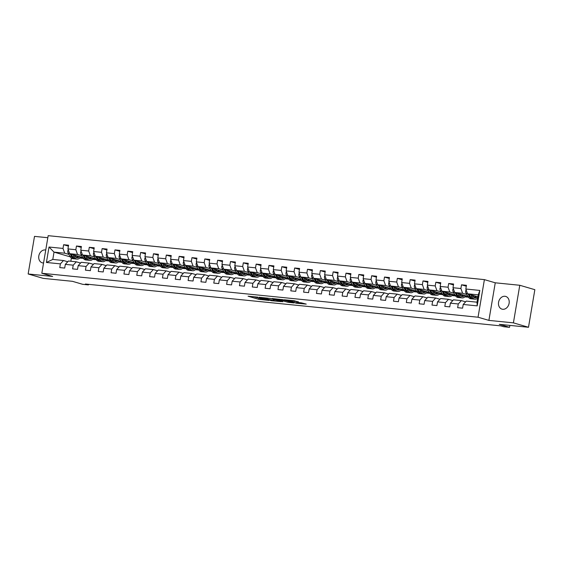 <?xml version="1.0" encoding="UTF-8"?>
<svg xmlns="http://www.w3.org/2000/svg" width="563" height="563" viewBox="0 0 563 563"><rect width="100%" height="100%" fill="white"/><g stroke="black" fill="none" stroke-linecap="round" stroke-linejoin="round"><path stroke-width="0.84" d="M257.84 297.151L248.065 296.201L258.72 299.319L268.987 300.438L262.288 299.27L260.775 298.728L263.35 298.763L255.891 297.398L255.271 297.116L257.84 297.151M504.941 296.279A6.622 5.257 -73.7 0 0 498.67 301.775A6.622 5.257 -73.7 0 0 501.985 309.136A6.622 5.257 -73.7 0 0 502.745 309.284A6.622 5.257 -73.7 0 0 509.015 303.788A6.622 5.257 -73.7 0 0 505.701 296.427A6.622 5.257 -73.7 0 0 504.941 296.279M45.737 250.049A6.622 5.257 -73.7 0 0 45.181 249.958A6.622 5.257 -73.7 0 0 38.91 255.447A6.622 5.257 -73.7 0 0 42.225 262.808A6.622 5.257 -73.7 0 0 42.985 262.956A6.622 5.257 -73.7 0 0 43.555 262.977M298.369 301.958L294.196 300.741L284.259 299.783L296.504 303.239L306.251 304.104L301.24 302.795L296.75 302.387L299.256 303.239L294.414 302.563L286.884 300.276L298.39 301.81M47.827 237.72L34.505 236.376L28.15 273.97L43.224 278.375L72.437 281.317L82.684 284.315L88.447 284.899L85.428 284.012L500.76 325.864L503.779 326.744L509.536 327.328L509.86 325.393M513.414 322.859L519.776 285.272L495.257 282.802L488.895 320.389L513.414 322.859L528.495 327.272L499.282 324.33L509.536 327.328M488.895 320.389L478.043 317.215L41.817 273.259L48.172 235.672L484.398 279.628L478.043 317.215M28.15 273.97L52.669 276.44L41.817 273.259M270.479 298.46L259.142 297.25L271.387 300.705L281.324 301.662L270.479 298.46M272.105 298.51L283.034 299.727L293.886 302.929L287.996 302.268L282.274 300.748L279.164 300.48L282.725 301.768L272.105 298.51M519.776 285.272L534.85 289.685L528.495 327.272M466.298 286.215L461.519 284.815L460.893 288.523L452.99 287.728L453.616 284.019L448.683 283.52L448.057 287.229L440.153 286.433L440.787 282.725L435.846 282.225L435.22 285.934L427.324 285.138L427.95 281.43L423.01 280.93L422.384 284.639L414.488 283.843L415.114 280.135L410.174 279.642L409.547 283.351L401.651 282.549L402.278 278.847L397.344 278.347L396.711 282.056L388.815 281.261L389.441 277.552L384.508 277.052L383.882 280.761L375.978 279.966L376.605 276.257L371.671 275.757L371.045 279.466L363.142 278.671L363.775 274.962L358.835 274.47L358.209 278.171L350.313 277.376L350.939 273.667L345.999 273.175L345.372 276.883L337.476 276.088L338.103 272.379L333.162 271.88L332.536 275.589L324.64 274.793L325.266 271.084L320.333 270.585L319.707 274.294L311.803 273.498L312.43 269.79L307.497 269.29L306.87 272.999L298.967 272.203L299.6 268.495L294.66 268.002L294.034 271.711L286.138 270.916L286.764 267.207L281.824 266.707L281.197 270.416L273.301 269.621L273.928 265.912L268.987 265.412L268.361 269.121L260.465 268.326L261.091 264.617L256.158 264.117L255.525 267.826L247.629 267.031L248.255 263.322L243.322 262.83L242.695 266.538L234.792 265.736L235.418 262.034L230.485 261.535L229.859 265.243L221.956 264.448L222.589 260.739L217.649 260.24L217.022 263.948L209.126 263.153L209.753 259.444L204.812 258.945L204.186 262.654L196.29 261.858L196.916 258.15L191.976 257.657L191.35 261.359L183.454 260.563L184.08 256.855L179.147 256.362L178.52 260.071L170.617 259.276L171.243 255.567L166.31 255.067L165.684 258.776L157.781 257.981L158.407 254.272L153.474 253.772L152.847 257.481L144.951 256.686L145.578 252.977L140.637 252.477L140.011 256.186L132.115 255.391L132.741 251.682L127.801 251.189L127.175 254.898L119.279 254.103L119.905 250.394L114.972 249.895L114.338 253.603L106.442 252.808L107.069 249.099L102.135 248.6L101.509 252.308L93.606 251.513L94.232 247.804L89.299 247.305L88.672 251.014L80.769 250.218L81.403 246.51L76.462 246.017L75.836 249.726L67.94 248.923L68.566 245.222L63.626 244.722L63 248.431L49.016 247.023L46.405 262.464L52.795 259.437L63.485 260.514L67.736 261.753M461.519 284.815L466.453 285.307L465.826 289.016L479.817 290.431L477.199 305.871L463.215 304.463L462.589 308.172L457.649 307.672L458.275 303.964L450.379 303.168L449.753 306.877L444.812 306.378L445.446 302.669L437.542 301.874L436.916 305.582L431.983 305.083L432.609 301.374L424.706 300.579L424.08 304.287L419.146 303.795L419.773 300.086L411.877 299.291L411.25 302.993L406.31 302.5L406.936 298.791L399.04 297.996L398.414 301.705L393.474 301.205L394.1 297.496L386.204 296.701L385.578 300.41L380.637 299.91L381.271 296.201L373.368 295.406L372.741 299.115L367.808 298.615L368.434 294.913L360.531 294.111L359.905 297.82L354.971 297.327L355.598 293.619L347.702 292.823L347.068 296.532L342.135 296.032L342.761 292.324L334.865 291.528L334.239 295.237L329.299 294.738L329.925 291.029L322.029 290.234L321.403 293.942L316.462 293.443L317.089 289.734L309.193 288.939L308.566 292.647L303.626 292.155L304.259 288.446L296.356 287.651L295.73 291.36L290.797 290.86L291.423 287.151L283.52 286.356L282.893 290.065L277.96 289.565L278.586 285.856L270.69 285.061L270.057 288.77L265.124 288.27L265.75 284.561L257.854 283.766L257.228 287.475L252.287 286.982L252.914 283.273L245.018 282.478L244.391 286.18L239.451 285.687L240.084 281.979L232.181 281.183L231.555 284.892L226.622 284.392L227.248 280.684L219.345 279.888L218.718 283.597L213.785 283.098L214.412 279.389L206.515 278.594L205.882 282.302L200.949 281.803L201.575 278.101L193.679 277.299L193.053 281.007L188.112 280.515L188.739 276.806L180.843 276.011L180.216 279.72L175.276 279.22L175.902 275.511L168.006 274.716L167.38 278.425L162.44 277.925L163.073 274.216L155.17 273.421L154.543 277.13L149.61 276.63L150.237 272.921L142.333 272.126L141.707 275.835L136.774 275.342L137.4 271.633L129.504 270.838L128.871 274.54L123.937 274.047L124.564 270.339L116.668 269.543L116.041 273.252L111.101 272.752L111.727 269.044L103.831 268.248L103.205 271.957L98.265 271.457L98.891 267.749L90.995 266.953L90.369 270.662L85.435 270.163L86.062 266.461L78.158 265.659L77.532 269.367L72.599 268.875L73.225 265.166L65.329 264.371L64.696 268.079L59.762 267.58L60.389 263.871L46.405 262.464M467.846 296.335L454.714 292.493L462.617 293.288L466.783 294.512M472.885 296.293L473.413 296.448M465.629 301.845L461.379 300.607L453.482 299.812L450.379 303.168M462.617 293.288L460.893 288.523M454.714 292.493L452.99 287.728M458.275 303.964L461.379 300.607M455.01 295.04L441.878 291.198L449.781 292L453.947 293.217M460.055 295.005L460.576 295.153M465.235 296.518L467.269 297.109L464.869 296.87M452.793 300.558L448.542 299.312L440.646 298.517L437.542 301.874M449.781 292L448.057 287.229M441.878 291.198L440.153 286.433M445.446 302.669L448.542 299.312M442.173 293.745L429.048 289.91L436.944 290.705L441.11 291.923M447.219 293.71L447.74 293.865M452.399 295.223L454.432 295.821L452.033 295.575M439.956 299.263L435.706 298.017L427.81 297.222L424.706 300.579M436.944 290.705L435.22 285.934M429.048 289.91L427.324 285.138M432.609 301.374L435.706 298.017M429.337 292.457L416.212 288.615L424.108 289.41L428.281 290.628M434.383 292.415L434.903 292.57M439.562 293.928L441.596 294.526L439.196 294.287M427.12 297.968L422.869 296.722L414.973 295.927L411.877 299.291M424.108 289.41L422.384 284.639M416.212 288.615L414.488 283.843M419.773 300.086L422.869 296.722M416.507 291.162L403.375 287.32L411.272 288.115L415.445 289.34M421.546 291.12L422.067 291.275M426.726 292.64L428.76 293.232L426.367 292.992M414.284 296.673L410.04 295.434L402.137 294.639L399.04 297.996M411.272 288.115L409.547 283.351M403.375 287.32L401.651 282.549M406.936 298.791L410.04 295.434M403.671 289.868L390.539 286.025L398.442 286.82L402.608 288.045M408.71 289.825L409.238 289.98M413.889 291.345L415.923 291.937L413.531 291.697M401.447 295.378L397.204 294.139L389.3 293.344L386.204 296.701M398.442 286.82L396.711 282.056M390.539 286.025L388.815 281.261M394.1 297.496L397.204 294.139M390.835 288.573L377.703 284.737L385.606 285.532L389.772 286.75M395.873 288.538L396.401 288.685M401.06 290.051L403.094 290.649L400.694 290.402M388.618 294.09L384.367 292.844L376.471 292.049L373.368 295.406M385.606 285.532L383.882 280.761M377.703 284.737L375.978 279.966M381.271 296.201L384.367 292.844M377.998 287.285L364.873 283.442L372.769 284.238L376.936 285.455M383.044 287.243L383.565 287.397M388.224 288.756L390.258 289.354L387.858 289.108M375.781 292.795L371.531 291.55L363.635 290.754L360.531 294.111M372.769 284.238L371.045 279.466M364.873 283.442L363.142 278.671M368.434 294.913L371.531 291.55M365.162 285.99L352.037 282.147L359.933 282.943L364.106 284.16M370.208 285.948L370.728 286.103M375.387 287.461L377.421 288.059L375.021 287.82M362.945 291.5L358.694 290.262L350.798 289.459L347.702 292.823M359.933 282.943L358.209 278.171M352.037 282.147L350.313 277.376M355.598 293.619L358.694 290.262M352.332 284.695L339.2 280.853L347.097 281.648L351.27 282.872M357.371 284.653L357.892 284.808M362.551 286.173L364.585 286.764L362.185 286.525M350.109 290.205L345.858 288.967L337.962 288.172L334.865 291.528M347.097 281.648L345.372 276.883M339.2 280.853L337.476 276.088M342.761 292.324L345.858 288.967M339.496 283.4L326.364 279.565L334.26 280.36L338.433 281.577M344.535 283.365L345.063 283.513M349.714 284.878L351.748 285.469L349.356 285.23M337.272 288.918L333.029 287.672L325.125 286.877L322.029 290.234M334.26 280.36L332.536 275.589M326.364 279.565L324.64 274.793M329.925 291.029L333.029 287.672M326.66 282.105L313.528 278.27L321.431 279.065L325.597 280.283M331.698 282.07L332.226 282.225M336.878 283.583L338.919 284.181L336.519 283.935M324.443 287.623L320.192 286.377L312.289 285.582L309.193 288.939M321.431 279.065L319.707 274.294M313.528 278.27L311.803 273.498M317.089 289.734L320.192 286.377M313.823 280.817L300.691 276.975L308.594 277.77L312.761 278.988M318.869 280.775L319.39 280.93M324.049 282.288L326.083 282.886L323.683 282.647M311.606 286.328L307.356 285.082L299.46 284.287L296.356 287.651M308.594 277.77L306.87 272.999M300.691 276.975L298.967 272.203M304.259 288.446L307.356 285.082M300.987 279.522L287.862 275.68L295.758 276.475L299.924 277.7M306.033 279.48L306.553 279.635M311.212 281L313.246 281.591L310.846 281.352M298.77 285.033L294.519 283.794L286.623 282.999L283.52 286.356M295.758 276.475L294.034 271.711M287.862 275.68L286.138 270.916M291.423 287.151L294.519 283.794M288.15 278.228L275.026 274.385L282.922 275.187L287.095 276.405M293.196 278.192L293.717 278.34M298.376 279.705L300.41 280.297L298.01 280.057M285.934 283.745L281.683 282.499L273.787 281.704L270.69 285.061M282.922 275.187L281.197 270.416M275.026 274.385L273.301 269.621M278.586 285.856L281.683 282.499M275.321 276.933L262.189 273.097L270.085 273.892L274.258 275.11M280.36 276.897L280.881 277.045M285.54 278.411L287.573 279.009L285.181 278.762M273.097 282.45L268.854 281.204L260.95 280.409L257.854 283.766M270.085 273.892L268.361 269.121M262.189 273.097L260.465 268.326M265.75 284.561L268.854 281.204M262.485 275.645L249.353 271.802L257.256 272.598L261.422 273.815M267.524 275.603L268.051 275.757M272.703 277.116L274.737 277.714L272.344 277.475M260.261 281.155L256.017 279.91L248.114 279.114L245.018 282.478M257.256 272.598L255.525 267.826M249.353 271.802L247.629 267.031M252.914 283.273L256.017 279.91M249.648 274.35L236.516 270.507L244.419 271.303L248.586 272.527M254.687 274.308L255.215 274.462M259.867 275.821L261.908 276.419L259.508 276.18M247.431 279.86L243.181 278.622L235.285 277.826L232.181 281.183M244.419 271.303L242.695 266.538M236.516 270.507L234.792 265.736M240.084 281.979L243.181 278.622M236.812 273.055L223.687 269.213L231.583 270.008L235.749 271.232M241.858 273.013L242.379 273.168M247.037 274.533L249.071 275.124L246.671 274.885M234.595 278.565L230.344 277.327L222.448 276.532L219.345 279.888M231.583 270.008L229.859 265.243M223.687 269.213L221.956 264.448M227.248 280.684L230.344 277.327M223.975 271.76L210.851 267.925L218.747 268.72L222.92 269.937M229.021 271.725L229.542 271.873M234.201 273.238L236.235 273.836L233.835 273.59M221.759 277.277L217.508 276.032L209.612 275.237L206.515 278.594M218.747 268.72L217.022 263.948M210.851 267.925L209.126 263.153M214.412 279.389L217.508 276.032M211.146 270.472L198.014 266.63L205.91 267.425L210.083 268.642M216.185 270.43L216.706 270.585M221.365 271.943L223.398 272.541L220.999 272.295M208.922 275.983L204.672 274.737L196.776 273.942L193.679 277.299M205.91 267.425L204.186 262.654M198.014 266.63L196.29 261.858M201.575 278.101L204.672 274.737M198.31 269.177L185.178 265.335L193.074 266.13L197.247 267.348M203.349 269.135L203.876 269.29M208.528 270.648L210.562 271.246L208.169 271.007M196.086 274.688L191.842 273.449L183.939 272.647L180.843 276.011M193.074 266.13L191.35 261.359M185.178 265.335L183.454 260.563M188.739 276.806L191.842 273.449M185.473 267.882L172.341 264.04L180.244 264.835L184.411 266.06M190.512 267.84L191.04 267.995M195.692 269.36L197.733 269.951L195.333 269.712M183.256 273.393L179.006 272.154L171.103 271.359L168.006 274.716M180.244 264.835L178.52 260.071M172.341 264.04L170.617 259.276M175.902 275.511L179.006 272.154M172.637 266.588L159.505 262.752L167.408 263.547L171.574 264.765M177.683 266.552L178.204 266.7M182.862 268.065L184.896 268.657L182.496 268.417M170.42 272.105L166.169 270.859L158.273 270.064L155.17 273.421M167.408 263.547L165.684 258.776M159.505 262.752L157.781 257.981M163.073 274.216L166.169 270.859M159.801 265.293L146.676 261.457L154.572 262.252L158.738 263.47M164.846 265.257L165.367 265.412M170.026 266.771L172.06 267.369L169.66 267.122M157.584 270.81L153.333 269.564L145.437 268.769L142.333 272.126M154.572 262.252L152.847 257.481M146.676 261.457L144.951 256.686M150.237 272.921L153.333 269.564M146.964 264.005L133.839 260.162L141.735 260.958L145.908 262.175M152.01 263.963L152.531 264.117M157.19 265.476L159.223 266.074L156.824 265.835M144.747 269.515L140.497 268.269L132.601 267.474L129.504 270.838M141.735 260.958L140.011 256.186M133.839 260.162L132.115 255.391M137.4 271.633L140.497 268.269M134.135 262.71L121.003 258.867L128.899 259.663L133.072 260.887M139.174 262.668L139.694 262.822M144.353 264.188L146.387 264.779L143.994 264.54M131.911 268.22L127.667 266.982L119.764 266.186L116.668 269.543M128.899 259.663L127.175 254.898M121.003 258.867L119.279 254.103M124.564 270.339L127.667 266.982M121.298 261.415L108.166 257.572L116.069 258.375L120.236 259.592M126.337 261.373L126.865 261.528M131.517 262.893L133.551 263.484L131.158 263.245M119.074 266.932L114.831 265.687L106.928 264.891L103.831 268.248M116.069 258.375L114.338 253.603M108.166 257.572L106.442 252.808M111.727 269.044L114.831 265.687M108.462 260.12L95.33 256.285L103.233 257.08L107.399 258.297M113.501 260.085L114.029 260.233M118.68 261.598L120.721 262.196L118.321 261.95M106.245 265.637L101.994 264.392L94.098 263.597L90.995 266.953M103.233 257.08L101.509 252.308M95.33 256.285L93.606 251.513M98.891 267.749L101.994 264.392M95.626 258.832L82.501 254.99L90.397 255.785L94.563 257.002M100.671 258.79L101.192 258.945M105.851 260.303L107.885 260.901L105.485 260.655M93.409 264.343L89.158 263.097L81.262 262.302L78.158 265.659M90.397 255.785L88.672 251.014M82.501 254.99L80.769 250.218M86.062 266.461L89.158 263.097M82.789 257.537L69.664 253.695L77.56 254.49L81.734 255.715M87.835 257.495L88.356 257.65M93.015 259.008L95.048 259.606L92.649 259.367M80.572 263.048L76.322 261.809L68.426 261.014L65.329 264.371M77.56 254.49L75.836 249.726M69.664 253.695L67.94 248.923M73.225 265.166L76.322 261.809M70.347 256.897L54.027 252.118L64.724 253.195L68.897 254.42M74.999 256.2L75.519 256.355M80.178 257.72L82.212 258.311L79.812 258.072M64.724 253.195L63 248.431M52.795 259.437L54.027 252.118L49.016 247.023M60.389 263.871L63.485 260.514M495.257 282.802L484.398 279.628M88.447 284.899L88.539 284.329M71.381 258.023L70.839 261.253M463.215 304.463L466.312 301.099L477.009 302.183L478.247 294.864L467.55 293.787L477.917 296.821M467.269 297.109L468.325 297.116M454.432 295.821L455.495 295.821M441.596 294.526L442.659 294.526M428.76 293.232L429.822 293.239M415.923 291.937L416.986 291.944M403.094 290.649L404.15 290.649M390.258 289.354L391.32 289.354M377.421 288.059L378.484 288.066M364.585 286.764L365.647 286.771M351.748 285.469L352.811 285.476M338.919 284.181L339.975 284.181M326.083 282.886L327.138 282.886M313.246 281.591L314.309 281.599M300.41 280.297L301.472 280.304M287.573 279.009L288.636 279.009M274.737 277.714L275.8 277.714M261.908 276.419L262.963 276.426M249.071 275.124L250.134 275.131M236.235 273.836L237.297 273.836M223.398 272.541L224.461 272.541M210.562 271.246L211.625 271.246M197.733 269.951L198.788 269.959M184.896 268.657L185.952 268.664M172.06 267.369L173.123 267.369M159.223 266.074L160.286 266.074M146.387 264.779L147.45 264.786M133.551 263.484L134.613 263.491M120.721 262.196L121.777 262.196M107.885 260.901L108.941 260.901M95.048 259.606L96.111 259.613M82.212 258.311L83.275 258.318M477.199 305.871L477.009 302.183M478.247 294.864L479.817 290.431M467.55 293.787L465.826 289.016M80.629 257.185L82.085 257.333M82.233 258.213L80.256 257.636M68.412 246.122L63.626 244.722M81.248 247.41L76.462 246.017M95.063 259.508L93.092 258.931M93.465 258.473L94.922 258.621M94.084 248.705L89.299 247.305M107.899 260.796L105.928 260.219M106.301 259.768L107.758 259.916M106.921 250L102.135 248.6M120.735 262.091L118.765 261.514M119.138 261.063L120.595 261.211M119.75 251.295L114.972 249.895M133.572 263.385L131.594 262.808M131.974 262.358L133.431 262.506M132.587 252.59L127.801 251.189M146.408 264.68L144.431 264.103M144.804 263.653L146.267 263.794M145.423 253.878L140.637 252.477M159.245 265.968L157.267 265.391M157.64 264.941L159.097 265.089M158.259 255.173L153.474 253.772M172.074 267.263L170.103 266.686M170.476 266.236L171.933 266.383M171.096 256.468L166.31 255.067M184.91 268.558L182.94 267.981M183.313 267.531L184.77 267.678M183.925 257.763L179.147 256.362M197.747 269.853L195.769 269.276M196.149 268.825L197.606 268.973M196.761 259.05L191.976 257.657M210.583 271.148L208.606 270.564M208.979 270.113L210.442 270.261M209.598 260.345L204.812 258.945M223.42 272.436L221.442 271.859M221.815 271.408L223.272 271.556M222.434 261.64L217.649 260.24M236.249 273.731L234.278 273.154M234.651 272.703L236.108 272.851M235.271 262.935L230.485 261.535M249.085 275.026L247.115 274.448M247.488 273.998L248.945 274.146M248.107 264.223L243.322 262.83M261.922 276.32L259.951 275.743M260.324 275.293L261.781 275.434M260.936 265.518L256.158 264.117M274.758 277.608L272.781 277.031M273.161 276.581L274.617 276.729M273.773 266.813L268.987 265.412M287.594 278.903L285.617 278.326M285.99 277.876L287.454 278.023M286.609 268.108L281.824 266.707M300.431 280.198L298.453 279.621M298.826 279.171L300.283 279.318M299.446 269.403L294.66 268.002M313.26 281.493L311.29 280.916M311.663 280.465L313.119 280.606M312.282 270.69L307.497 269.29M326.097 282.781L324.126 282.204M324.499 281.753L325.956 281.901M325.111 271.985L320.333 270.585M338.933 284.076L336.956 283.499M337.336 283.048L338.792 283.196M337.948 273.28L333.162 271.88M351.769 285.371L349.792 284.794M350.165 284.343L351.629 284.491M350.784 274.575L345.999 273.175M364.606 286.666L362.628 286.088M363.001 285.638L364.458 285.786M363.621 275.863L358.835 274.47M377.435 287.96L375.465 287.383M375.838 286.926L377.294 287.074M376.457 277.158L371.671 275.757M390.272 289.248L388.301 288.671M388.674 288.221L390.131 288.369M389.293 278.453L384.508 277.052M403.108 290.543L401.137 289.966M401.51 289.516L402.967 289.663M402.123 279.748L397.344 278.347M415.944 291.838L413.967 291.261M414.347 290.811L415.804 290.958M414.959 281.036L410.174 279.642M428.781 293.133L426.803 292.556M427.176 292.106L428.64 292.246M427.796 282.33L423.01 280.93M441.617 294.421L439.64 293.844M440.013 293.393L441.469 293.541M440.632 283.625L435.846 282.225M454.447 295.716L452.476 295.139M452.849 294.688L454.306 294.836M453.468 284.92L448.683 283.52M467.283 297.011L465.312 296.434M465.685 295.983L467.142 296.131M253.033 296.588L260.796 298.608M274.047 299.945L276.334 300.17M261.267 297.581L270.465 300.375L273.928 300.663L261.295 297.419M273.928 300.663L274.097 299.643L273.477 299.361L273.308 300.382M270.022 298.355L273.477 299.361M281.993 299.692L288.629 301.36M279.192 299.692L274.357 299.023L281.451 300.508L279.192 299.692L279.269 299.234M68.285 249.888L67.792 250.711A2.745 1.647 95.8 0 0 68.144 253.125L70.143 256.566A7.91 4.757 95.8 0 0 72.979 258.684L74.541 258.839A7.91 4.757 95.8 0 0 75.041 258.846M75.273 256.58A6.566 3.948 95.8 0 0 76.167 255.595M72.901 254.645L74.26 256.981A7.91 4.757 95.8 0 0 77.096 259.1A7.91 4.757 95.8 0 0 80.798 256.953M74.33 255.06L74.879 256.003A6.566 3.948 95.8 0 0 77.23 257.755A6.566 3.948 95.8 0 0 79.756 256.651M70.002 253.793L71.705 256.721A7.91 4.757 95.8 0 0 74.541 258.839M77.546 256.003A6.566 3.948 -84.2 0 1 75.991 257.277M77.096 259.1L75.533 258.938A7.91 4.757 -84.2 0 1 72.697 256.827L71.128 254.124M76.462 257.551A6.566 3.948 95.8 0 0 78.405 256.256M81.121 251.182L80.629 252.006A2.745 1.647 95.8 0 0 80.973 254.413L82.979 257.861A7.91 4.757 95.8 0 0 85.815 259.972L87.378 260.134A7.91 4.757 95.8 0 0 87.877 260.141M88.102 257.875A6.566 3.948 95.8 0 0 89.003 256.89M85.731 255.933L87.096 258.276A7.91 4.757 95.8 0 0 89.932 260.387A7.91 4.757 95.8 0 0 93.634 258.248M87.159 256.355L87.708 257.298A6.566 3.948 95.8 0 0 90.066 259.05A6.566 3.948 95.8 0 0 92.592 257.938M82.838 255.088L84.541 258.016A7.91 4.757 95.8 0 0 87.378 260.134M90.383 257.298A6.566 3.948 -84.2 0 1 88.827 258.572M89.932 260.387L88.37 260.233A7.91 4.757 -84.2 0 1 85.534 258.114L83.957 255.419M89.299 258.839A6.566 3.948 95.8 0 0 91.241 257.544M93.958 252.477L93.465 253.301A2.745 1.647 95.8 0 0 93.81 255.708L95.816 259.156A7.91 4.757 95.8 0 0 98.652 261.267L100.214 261.429A7.91 4.757 95.8 0 0 100.714 261.436M100.939 259.17A6.566 3.948 95.8 0 0 101.84 258.185M98.567 257.228L99.933 259.571A7.91 4.757 95.8 0 0 102.769 261.682A7.91 4.757 95.8 0 0 106.47 259.543M99.996 257.65L100.545 258.586A6.566 3.948 95.8 0 0 102.902 260.345A6.566 3.948 95.8 0 0 105.429 259.233M95.675 256.383L97.378 259.311A7.91 4.757 95.8 0 0 100.214 261.429M103.219 258.586A6.566 3.948 -84.2 0 1 101.664 259.86M102.769 261.682L101.199 261.528A7.91 4.757 -84.2 0 1 98.363 259.409L96.794 256.707M102.128 260.134A6.566 3.948 95.8 0 0 104.078 258.839M106.787 253.765L106.301 254.589A2.745 1.647 95.8 0 0 106.646 257.002L108.652 260.444A7.91 4.757 95.8 0 0 111.488 262.562L113.05 262.717A7.91 4.757 95.8 0 0 113.55 262.724M113.775 260.465A6.566 3.948 95.8 0 0 114.669 259.48M111.404 258.523L112.762 260.859A7.91 4.757 95.8 0 0 115.598 262.977A7.91 4.757 95.8 0 0 119.307 260.831M112.832 258.938L113.381 259.881A6.566 3.948 95.8 0 0 115.739 261.64A6.566 3.948 95.8 0 0 118.265 260.528M108.511 257.678L110.214 260.606A7.91 4.757 95.8 0 0 113.05 262.717M116.048 259.881A6.566 3.948 -84.2 0 1 114.493 261.155M115.598 262.977L114.036 262.822A7.91 4.757 -84.2 0 1 111.2 260.704L109.63 258.002M114.965 261.429A6.566 3.948 95.8 0 0 116.914 260.134M119.623 255.06L119.131 255.883A2.745 1.647 95.8 0 0 119.483 258.297L121.488 261.739A7.91 4.757 95.8 0 0 124.324 263.857L125.887 264.012A7.91 4.757 95.8 0 0 126.386 264.019M126.612 261.753A6.566 3.948 95.8 0 0 127.505 260.775M124.24 259.817L125.598 262.154A7.91 4.757 95.8 0 0 128.434 264.272A7.91 4.757 95.8 0 0 132.136 262.126M125.669 260.233L126.218 261.176A6.566 3.948 95.8 0 0 128.568 262.935A6.566 3.948 95.8 0 0 131.095 261.823M121.348 258.966L123.051 261.901A7.91 4.757 95.8 0 0 125.887 264.012M128.885 261.176A6.566 3.948 -84.2 0 1 127.329 262.449M128.434 264.272L126.872 264.11A7.91 4.757 -84.2 0 1 124.036 261.999L122.467 259.297M127.801 262.724A6.566 3.948 95.8 0 0 129.75 261.429M132.46 256.355L131.967 257.178A2.745 1.647 95.8 0 0 132.319 259.592L134.318 263.034A7.91 4.757 95.8 0 0 137.154 265.152L138.723 265.307A7.91 4.757 95.8 0 0 139.216 265.314M139.448 263.048A6.566 3.948 95.8 0 0 140.342 262.062M137.076 261.105L138.435 263.449A7.91 4.757 95.8 0 0 141.271 265.56A7.91 4.757 95.8 0 0 144.972 263.421M138.505 261.528L139.054 262.471A6.566 3.948 95.8 0 0 141.404 264.223A6.566 3.948 95.8 0 0 143.931 263.118M134.184 260.261L135.887 263.188A7.91 4.757 95.8 0 0 138.723 265.307M141.721 262.471A6.566 3.948 -84.2 0 1 140.166 263.744M141.271 265.56L139.708 265.405A7.91 4.757 -84.2 0 1 136.872 263.287L135.303 260.592M140.637 264.019A6.566 3.948 95.8 0 0 142.58 262.717M145.296 257.65L144.804 258.473A2.745 1.647 95.8 0 0 145.155 260.88L147.154 264.329A7.91 4.757 95.8 0 0 149.99 266.44L151.553 266.602A7.91 4.757 95.8 0 0 152.052 266.609M152.284 264.343A6.566 3.948 95.8 0 0 153.178 263.357M149.906 262.4L151.271 264.744A7.91 4.757 95.8 0 0 154.107 266.855A7.91 4.757 95.8 0 0 157.809 264.716M151.341 262.822L151.883 263.766A6.566 3.948 95.8 0 0 154.241 265.518A6.566 3.948 95.8 0 0 156.767 264.406M147.013 261.556L148.716 264.483A7.91 4.757 95.8 0 0 151.553 266.602M154.558 263.758A6.566 3.948 -84.2 0 1 153.002 265.032M154.107 266.855L152.545 266.7A7.91 4.757 -84.2 0 1 149.709 264.582L148.132 261.886M153.474 265.307A6.566 3.948 95.8 0 0 155.416 264.012M158.133 258.938L157.64 259.761A2.745 1.647 95.8 0 0 157.985 262.175L159.991 265.616A7.91 4.757 95.8 0 0 162.827 267.735L164.389 267.889A7.91 4.757 95.8 0 0 164.889 267.897M165.114 265.637A6.566 3.948 95.8 0 0 166.015 264.652M162.742 263.695L164.107 266.032A7.91 4.757 95.8 0 0 166.944 268.15A7.91 4.757 95.8 0 0 170.645 266.003M164.171 264.11L164.72 265.053A6.566 3.948 95.8 0 0 167.077 266.813A6.566 3.948 95.8 0 0 169.604 265.701M159.85 262.851L161.553 265.778A7.91 4.757 95.8 0 0 164.389 267.889M167.394 265.053A6.566 3.948 -84.2 0 1 165.839 266.327M166.944 268.15L165.374 267.995A7.91 4.757 -84.2 0 1 162.538 265.877L160.969 263.174M166.31 266.602A6.566 3.948 95.8 0 0 168.253 265.307M170.969 260.233L170.476 261.056A2.745 1.647 95.8 0 0 170.821 263.47L172.827 266.911A7.91 4.757 95.8 0 0 175.663 269.03L177.225 269.184A7.91 4.757 95.8 0 0 177.725 269.191M177.95 266.932A6.566 3.948 95.8 0 0 178.851 265.947M175.579 264.99L176.937 267.326A7.91 4.757 95.8 0 0 179.773 269.445A7.91 4.757 95.8 0 0 183.482 267.298M177.007 265.405L177.556 266.348A6.566 3.948 95.8 0 0 179.914 268.108A6.566 3.948 95.8 0 0 182.44 266.996M172.686 264.146L174.389 267.073A7.91 4.757 95.8 0 0 177.225 269.184M180.223 266.348A6.566 3.948 -84.2 0 1 178.668 267.622M179.773 269.445L178.211 269.283A7.91 4.757 -84.2 0 1 175.374 267.172L173.805 264.469M179.14 267.897A6.566 3.948 95.8 0 0 181.089 266.602M183.798 261.528L183.306 262.351A2.745 1.647 95.8 0 0 183.658 264.765L185.663 268.206A7.91 4.757 95.8 0 0 188.499 270.324L190.062 270.479A7.91 4.757 95.8 0 0 190.561 270.486M190.787 268.22A6.566 3.948 95.8 0 0 191.68 267.235M188.415 266.285L189.773 268.621A7.91 4.757 95.8 0 0 192.609 270.74A7.91 4.757 95.8 0 0 196.318 268.593M189.844 266.7L190.393 267.643A6.566 3.948 95.8 0 0 192.743 269.396A6.566 3.948 95.8 0 0 195.277 268.291M185.523 265.433L187.226 268.361A7.91 4.757 95.8 0 0 190.062 270.479M193.06 267.643A6.566 3.948 -84.2 0 1 191.504 268.917M192.609 270.74L191.047 270.578A7.91 4.757 -84.2 0 1 188.211 268.467L186.642 265.764M191.976 269.191A6.566 3.948 95.8 0 0 193.925 267.897M196.635 262.822L196.142 263.646A2.745 1.647 95.8 0 0 196.494 266.053L198.5 269.501A7.91 4.757 95.8 0 0 201.336 271.612L202.898 271.774A7.91 4.757 95.8 0 0 203.391 271.781M203.623 269.515A6.566 3.948 95.8 0 0 204.517 268.53M201.251 267.573L202.61 269.916A7.91 4.757 95.8 0 0 205.446 272.028A7.91 4.757 95.8 0 0 209.147 269.888M202.68 267.995L203.229 268.938A6.566 3.948 95.8 0 0 205.579 270.69A6.566 3.948 95.8 0 0 208.106 269.578M198.359 266.728L200.062 269.656A7.91 4.757 95.8 0 0 202.898 271.774M205.896 268.931A6.566 3.948 -84.2 0 1 204.341 270.212M205.446 272.028L203.883 271.873A7.91 4.757 -84.2 0 1 201.047 269.754L199.478 267.059M204.812 270.479A6.566 3.948 95.8 0 0 206.762 269.184M209.471 264.117L208.979 264.941A2.745 1.647 95.8 0 0 209.33 267.348L211.329 270.796A7.91 4.757 95.8 0 0 214.165 272.907L215.728 273.069A7.91 4.757 95.8 0 0 216.227 273.076M216.459 270.81A6.566 3.948 95.8 0 0 217.353 269.825M214.088 268.868L215.446 271.204A7.91 4.757 95.8 0 0 218.282 273.322A7.91 4.757 95.8 0 0 221.984 271.176M215.516 269.29L216.065 270.226A6.566 3.948 95.8 0 0 218.416 271.985A6.566 3.948 95.8 0 0 220.942 270.873M211.188 268.023L212.891 270.951A7.91 4.757 95.8 0 0 215.728 273.069M218.733 270.226A6.566 3.948 -84.2 0 1 217.177 271.5M218.282 273.322L216.72 273.168A7.91 4.757 -84.2 0 1 213.884 271.049L212.314 268.347M217.649 271.774A6.566 3.948 95.8 0 0 219.591 270.479M222.308 265.405L221.815 266.229A2.745 1.647 95.8 0 0 222.16 268.642L224.165 272.084A7.91 4.757 95.8 0 0 227.002 274.202L228.564 274.357A7.91 4.757 95.8 0 0 229.064 274.364M229.289 272.105A6.566 3.948 95.8 0 0 230.19 271.12M226.917 270.163L228.282 272.499A7.91 4.757 95.8 0 0 231.119 274.617A7.91 4.757 95.8 0 0 234.82 272.471M228.346 270.578L228.895 271.521A6.566 3.948 95.8 0 0 231.252 273.28A6.566 3.948 95.8 0 0 233.779 272.168M224.025 269.318L225.728 272.246A7.91 4.757 95.8 0 0 228.564 274.357M231.569 271.521A6.566 3.948 -84.2 0 1 230.014 272.795M231.119 274.617L229.556 274.455A7.91 4.757 -84.2 0 1 226.72 272.344L225.144 269.642M230.485 273.069A6.566 3.948 95.8 0 0 232.428 271.774M235.144 266.7L234.651 267.524A2.745 1.647 95.8 0 0 234.996 269.937L237.002 273.379A7.91 4.757 95.8 0 0 239.838 275.497L241.4 275.652A7.91 4.757 95.8 0 0 241.9 275.659M242.125 273.393A6.566 3.948 95.8 0 0 243.026 272.415M239.754 271.457L241.119 273.794A7.91 4.757 95.8 0 0 243.955 275.912A7.91 4.757 95.8 0 0 247.657 273.766M241.182 271.873L241.731 272.816A6.566 3.948 95.8 0 0 244.089 274.568A6.566 3.948 95.8 0 0 246.615 273.463M236.861 270.606L238.564 273.534A7.91 4.757 95.8 0 0 241.4 275.652M244.405 272.816A6.566 3.948 -84.2 0 1 242.85 274.09M243.955 275.912L242.386 275.75A7.91 4.757 -84.2 0 1 239.549 273.639L237.98 270.937M243.322 274.364A6.566 3.948 95.8 0 0 245.264 273.069M247.98 267.995L247.488 268.818A2.745 1.647 95.8 0 0 247.833 271.225L249.838 274.674A7.91 4.757 95.8 0 0 252.674 276.785L254.237 276.947A7.91 4.757 95.8 0 0 254.736 276.954M254.962 274.688A6.566 3.948 95.8 0 0 255.855 273.702M252.59 272.745L253.948 275.089A7.91 4.757 95.8 0 0 256.784 277.2A7.91 4.757 95.8 0 0 260.493 275.061M254.019 273.168L254.567 274.111A6.566 3.948 95.8 0 0 256.925 275.863A6.566 3.948 95.8 0 0 259.452 274.751M249.698 271.901L251.401 274.828A7.91 4.757 95.8 0 0 254.237 276.947M257.235 274.111A6.566 3.948 -84.2 0 1 255.679 275.384M256.784 277.2L255.222 277.045A7.91 4.757 -84.2 0 1 252.386 274.927L250.816 272.232M256.151 275.652A6.566 3.948 95.8 0 0 258.1 274.357M260.81 269.29L260.317 270.113A2.745 1.647 95.8 0 0 260.669 272.52L262.675 275.969A7.91 4.757 95.8 0 0 265.511 278.08L267.073 278.242A7.91 4.757 95.8 0 0 267.573 278.249M267.798 275.983A6.566 3.948 95.8 0 0 268.692 274.997M265.426 274.04L266.785 276.384A7.91 4.757 95.8 0 0 269.621 278.495A7.91 4.757 95.8 0 0 273.322 276.356M266.855 274.462L267.404 275.398A6.566 3.948 95.8 0 0 269.754 277.158A6.566 3.948 95.8 0 0 272.281 276.046M262.534 273.196L264.237 276.123A7.91 4.757 95.8 0 0 267.073 278.242M270.071 275.398A6.566 3.948 -84.2 0 1 268.516 276.672M269.621 278.495L268.058 278.34A7.91 4.757 -84.2 0 1 265.222 276.222L263.653 273.519M268.987 276.947A6.566 3.948 95.8 0 0 270.937 275.652M273.646 270.578L273.154 271.401A2.745 1.647 95.8 0 0 273.505 273.815L275.504 277.256A7.91 4.757 95.8 0 0 278.34 279.375L279.91 279.529A7.91 4.757 95.8 0 0 280.402 279.537M280.634 277.277A6.566 3.948 95.8 0 0 281.528 276.292M278.263 275.335L279.621 277.672A7.91 4.757 95.8 0 0 282.457 279.79A7.91 4.757 95.8 0 0 286.159 277.643M279.691 275.75L280.24 276.693A6.566 3.948 95.8 0 0 282.591 278.453A6.566 3.948 95.8 0 0 285.117 277.341M275.37 274.491L277.073 277.418A7.91 4.757 95.8 0 0 279.91 279.529M282.907 276.693A6.566 3.948 -84.2 0 1 281.352 277.967M282.457 279.79L280.895 279.635A7.91 4.757 -84.2 0 1 278.059 277.517L276.489 274.814M281.824 278.242A6.566 3.948 95.8 0 0 283.773 276.947M286.483 271.873L285.99 272.696A2.745 1.647 95.8 0 0 286.342 275.11L288.34 278.551A7.91 4.757 95.8 0 0 291.177 280.67L292.739 280.824A7.91 4.757 95.8 0 0 293.239 280.831M293.471 278.572A6.566 3.948 95.8 0 0 294.365 277.587M291.092 276.63L292.457 278.966A7.91 4.757 95.8 0 0 295.293 281.085A7.91 4.757 95.8 0 0 298.995 278.938M292.528 277.045L293.07 277.988A6.566 3.948 95.8 0 0 295.427 279.748A6.566 3.948 95.8 0 0 297.954 278.636M288.2 275.779L289.903 278.713A7.91 4.757 95.8 0 0 292.739 280.824M295.744 277.988A6.566 3.948 -84.2 0 1 294.189 279.262M295.293 281.085L293.731 280.923A7.91 4.757 -84.2 0 1 290.895 278.812L289.326 276.109M294.66 279.537A6.566 3.948 95.8 0 0 296.602 278.242M299.319 273.168L298.826 273.991A2.745 1.647 95.8 0 0 299.171 276.405L301.177 279.846A7.91 4.757 95.8 0 0 304.013 281.964L305.575 282.119A7.91 4.757 95.8 0 0 306.075 282.126M306.3 279.86A6.566 3.948 95.8 0 0 307.201 278.875M303.929 277.925L305.294 280.261A7.91 4.757 95.8 0 0 308.13 282.373A7.91 4.757 95.8 0 0 311.832 280.233M305.357 278.34L305.906 279.283A6.566 3.948 95.8 0 0 308.264 281.036A6.566 3.948 95.8 0 0 310.79 279.931M301.036 277.073L302.739 280.001A7.91 4.757 95.8 0 0 305.575 282.119M308.58 279.283A6.566 3.948 -84.2 0 1 307.025 280.557M308.13 282.373L306.568 282.218A7.91 4.757 -84.2 0 1 303.724 280.1L302.155 277.404M307.497 280.831A6.566 3.948 95.8 0 0 309.439 279.529M312.155 274.462L311.663 275.286A2.745 1.647 95.8 0 0 312.008 277.693L314.013 281.141A7.91 4.757 95.8 0 0 316.849 283.252L318.412 283.414A7.91 4.757 95.8 0 0 318.911 283.421M319.137 281.155A6.566 3.948 95.8 0 0 320.037 280.17M316.765 279.213L318.123 281.556A7.91 4.757 95.8 0 0 320.959 283.668A7.91 4.757 95.8 0 0 324.668 281.528M318.194 279.635L318.742 280.578A6.566 3.948 95.8 0 0 321.1 282.33A6.566 3.948 95.8 0 0 323.626 281.219M313.873 278.368L315.576 281.296A7.91 4.757 95.8 0 0 318.412 283.414M321.41 280.571A6.566 3.948 -84.2 0 1 319.854 281.845M320.959 283.668L319.397 283.513A7.91 4.757 -84.2 0 1 316.561 281.394L314.991 278.699M320.326 282.119A6.566 3.948 95.8 0 0 322.275 280.824M324.985 275.75L324.492 276.574A2.745 1.647 95.8 0 0 324.844 278.988L326.85 282.429A7.91 4.757 95.8 0 0 329.686 284.547L331.248 284.702A7.91 4.757 95.8 0 0 331.748 284.709M331.973 282.45A6.566 3.948 95.8 0 0 332.867 281.465M329.601 280.508L330.96 282.844A7.91 4.757 95.8 0 0 333.796 284.962A7.91 4.757 95.8 0 0 337.504 282.816M331.03 280.923L331.579 281.866A6.566 3.948 95.8 0 0 333.929 283.625A6.566 3.948 95.8 0 0 336.463 282.513M326.709 279.663L328.412 282.591A7.91 4.757 95.8 0 0 331.248 284.702M334.246 281.866A6.566 3.948 -84.2 0 1 332.691 283.14M333.796 284.962L332.233 284.808A7.91 4.757 -84.2 0 1 329.397 282.689L327.828 279.987M333.162 283.414A6.566 3.948 95.8 0 0 335.112 282.119M337.821 277.045L337.328 277.869A2.745 1.647 95.8 0 0 337.68 280.283L339.686 283.724A7.91 4.757 95.8 0 0 342.522 285.842L344.084 285.997A7.91 4.757 95.8 0 0 344.577 286.004M344.809 283.745A6.566 3.948 95.8 0 0 345.703 282.76M342.438 281.803L343.796 284.139A7.91 4.757 95.8 0 0 346.632 286.257A7.91 4.757 95.8 0 0 350.334 284.111M343.866 282.218L344.415 283.161A6.566 3.948 95.8 0 0 346.766 284.92A6.566 3.948 95.8 0 0 349.292 283.808M339.545 280.958L341.248 283.886A7.91 4.757 95.8 0 0 344.084 285.997M347.082 283.161A6.566 3.948 -84.2 0 1 345.527 284.435M346.632 286.257L345.07 286.095A7.91 4.757 -84.2 0 1 342.234 283.984L340.664 281.282M345.999 284.709A6.566 3.948 95.8 0 0 347.948 283.414M350.658 278.34L350.165 279.164A2.745 1.647 95.8 0 0 350.517 281.577L352.515 285.019A7.91 4.757 95.8 0 0 355.352 287.137L356.914 287.292A7.91 4.757 95.8 0 0 357.414 287.299M357.646 285.033A6.566 3.948 95.8 0 0 358.54 284.048M355.274 283.098L356.632 285.434A7.91 4.757 95.8 0 0 359.468 287.552A7.91 4.757 95.8 0 0 363.17 285.406M356.703 283.513L357.252 284.456A6.566 3.948 95.8 0 0 359.602 286.208A6.566 3.948 95.8 0 0 362.129 285.103M352.375 282.246L354.078 285.174A7.91 4.757 95.8 0 0 356.914 287.292M359.919 284.456A6.566 3.948 -84.2 0 1 358.364 285.73M359.468 287.552L357.906 287.39A7.91 4.757 -84.2 0 1 355.07 285.279L353.501 282.577M358.835 286.004A6.566 3.948 95.8 0 0 360.777 284.709M363.494 279.635L363.001 280.458A2.745 1.647 95.8 0 0 363.346 282.865L365.352 286.314A7.91 4.757 95.8 0 0 368.188 288.425L369.75 288.587A7.91 4.757 95.8 0 0 370.25 288.594M370.475 286.328A6.566 3.948 95.8 0 0 371.376 285.342M368.103 284.385L369.469 286.729A7.91 4.757 95.8 0 0 372.305 288.84A7.91 4.757 95.8 0 0 376.007 286.701M369.532 284.808L370.081 285.751A6.566 3.948 95.8 0 0 372.439 287.503A6.566 3.948 95.8 0 0 374.965 286.391M365.211 283.541L366.914 286.468A7.91 4.757 95.8 0 0 369.75 288.587M372.755 285.751A6.566 3.948 -84.2 0 1 371.2 287.024M372.305 288.84L370.743 288.685A7.91 4.757 -84.2 0 1 367.906 286.567L366.33 283.872M371.671 287.292A6.566 3.948 95.8 0 0 373.614 285.997M376.33 280.93L375.838 281.753A2.745 1.647 95.8 0 0 376.183 284.16L378.188 287.609A7.91 4.757 95.8 0 0 381.024 289.72L382.587 289.882A7.91 4.757 95.8 0 0 383.086 289.889M383.312 287.623A6.566 3.948 95.8 0 0 384.212 286.637M380.94 285.68L382.305 288.017A7.91 4.757 95.8 0 0 385.141 290.135A7.91 4.757 95.8 0 0 388.843 287.989M382.368 286.103L382.917 287.039A6.566 3.948 95.8 0 0 385.275 288.798A6.566 3.948 95.8 0 0 387.801 287.686M378.047 284.836L379.751 287.763A7.91 4.757 95.8 0 0 382.587 289.882M385.592 287.039A6.566 3.948 -84.2 0 1 384.036 288.312M385.141 290.135L383.572 289.98A7.91 4.757 -84.2 0 1 380.736 287.862L379.166 285.159M384.508 288.587A6.566 3.948 95.8 0 0 386.45 287.292M389.167 282.218L388.674 283.041A2.745 1.647 95.8 0 0 389.019 285.455L391.025 288.896A7.91 4.757 95.8 0 0 393.861 291.015L395.423 291.17A7.91 4.757 95.8 0 0 395.923 291.177M396.148 288.918A6.566 3.948 95.8 0 0 397.042 287.932M393.776 286.975L395.135 289.312A7.91 4.757 95.8 0 0 397.971 291.43A7.91 4.757 95.8 0 0 401.679 289.283M395.205 287.39L395.754 288.333A6.566 3.948 95.8 0 0 398.111 290.093A6.566 3.948 95.8 0 0 400.638 288.981M390.884 286.131L392.587 289.058A7.91 4.757 95.8 0 0 395.423 291.17M398.421 288.333A6.566 3.948 -84.2 0 1 396.866 289.607M397.971 291.43L396.408 291.268A7.91 4.757 -84.2 0 1 393.572 289.157L392.003 286.454M397.337 289.882A6.566 3.948 95.8 0 0 399.287 288.587M401.996 283.513L401.503 284.336A2.745 1.647 95.8 0 0 401.855 286.75L403.861 290.191A7.91 4.757 95.8 0 0 406.697 292.31L408.259 292.464A7.91 4.757 95.8 0 0 408.759 292.471M408.984 290.205A6.566 3.948 95.8 0 0 409.878 289.227M406.613 288.27L407.971 290.607A7.91 4.757 95.8 0 0 410.807 292.725A7.91 4.757 95.8 0 0 414.509 290.578M408.041 288.685L408.59 289.628A6.566 3.948 95.8 0 0 410.941 291.381A6.566 3.948 95.8 0 0 413.467 290.276M403.72 287.419L405.423 290.346A7.91 4.757 95.8 0 0 408.259 292.464M411.257 289.628A6.566 3.948 -84.2 0 1 409.702 290.902M410.807 292.725L409.245 292.563A7.91 4.757 -84.2 0 1 406.409 290.452L404.839 287.749M410.174 291.177A6.566 3.948 95.8 0 0 412.123 289.882M414.832 284.808L414.34 285.631A2.745 1.647 95.8 0 0 414.692 288.038L416.69 291.486A7.91 4.757 95.8 0 0 419.526 293.597L421.096 293.759A7.91 4.757 95.8 0 0 421.588 293.766M421.821 291.5A6.566 3.948 95.8 0 0 422.714 290.515M419.449 289.558L420.807 291.901A7.91 4.757 95.8 0 0 423.643 294.013A7.91 4.757 95.8 0 0 427.345 291.873M420.878 289.98L421.427 290.923A6.566 3.948 95.8 0 0 423.777 292.676A6.566 3.948 95.8 0 0 426.304 291.564M416.557 288.713L418.26 291.641A7.91 4.757 95.8 0 0 421.096 293.759M424.094 290.923A6.566 3.948 -84.2 0 1 422.539 292.197M423.643 294.013L422.081 293.858A7.91 4.757 -84.2 0 1 419.245 291.74L417.676 289.044M423.01 292.464A6.566 3.948 95.8 0 0 424.959 291.17M427.669 286.103L427.176 286.926A2.745 1.647 95.8 0 0 427.528 289.333L429.527 292.781A7.91 4.757 95.8 0 0 432.363 294.892L433.925 295.054A7.91 4.757 95.8 0 0 434.425 295.061M434.657 292.795A6.566 3.948 95.8 0 0 435.551 291.81M432.285 290.853L433.644 293.196A7.91 4.757 95.8 0 0 436.48 295.308A7.91 4.757 95.8 0 0 440.182 293.168M433.714 291.275L434.256 292.211A6.566 3.948 95.8 0 0 436.614 293.97A6.566 3.948 95.8 0 0 439.14 292.859M429.386 290.008L431.089 292.936A7.91 4.757 95.8 0 0 433.925 295.054M436.93 292.211A6.566 3.948 -84.2 0 1 435.375 293.485M436.48 295.308L434.918 295.153A7.91 4.757 -84.2 0 1 432.081 293.034L430.512 290.339M435.846 293.759A6.566 3.948 95.8 0 0 437.789 292.464M440.505 287.39L440.013 288.214A2.745 1.647 95.8 0 0 440.357 290.628L442.363 294.069A7.91 4.757 95.8 0 0 445.199 296.187L446.762 296.342A7.91 4.757 95.8 0 0 447.261 296.349M447.486 294.09A6.566 3.948 95.8 0 0 448.387 293.105M445.115 292.148L446.48 294.484A7.91 4.757 95.8 0 0 449.316 296.602A7.91 4.757 95.8 0 0 453.018 294.456M446.543 292.563L447.092 293.506A6.566 3.948 95.8 0 0 449.45 295.265A6.566 3.948 95.8 0 0 451.976 294.153M442.222 291.303L443.925 294.231A7.91 4.757 95.8 0 0 446.762 296.342M449.767 293.506A6.566 3.948 -84.2 0 1 448.211 294.78M449.316 296.602L447.754 296.448A7.91 4.757 -84.2 0 1 444.918 294.329L443.341 291.627M448.683 295.054A6.566 3.948 95.8 0 0 450.625 293.759M453.342 288.685L452.849 289.509A2.745 1.647 95.8 0 0 453.194 291.923L455.2 295.364A7.91 4.757 95.8 0 0 458.036 297.482L459.598 297.637A7.91 4.757 95.8 0 0 460.098 297.644M460.323 295.385A6.566 3.948 95.8 0 0 461.224 294.4M457.951 293.443L459.309 295.779A7.91 4.757 95.8 0 0 462.146 297.897A7.91 4.757 95.8 0 0 465.854 295.751M459.38 293.858L459.929 294.801A6.566 3.948 95.8 0 0 462.286 296.56A6.566 3.948 95.8 0 0 464.813 295.448M455.059 292.598L456.762 295.526A7.91 4.757 95.8 0 0 459.598 297.637M462.596 294.801A6.566 3.948 -84.2 0 1 461.041 296.075M462.146 297.897L460.583 297.736A7.91 4.757 -84.2 0 1 457.747 295.624L456.178 292.922M461.512 296.349A6.566 3.948 95.8 0 0 463.462 295.054M466.171 289.98L465.678 290.804A2.745 1.647 95.8 0 0 466.03 293.217L468.036 296.659A7.91 4.757 95.8 0 0 470.872 298.777L472.434 298.932A7.91 4.757 95.8 0 0 472.934 298.939M473.159 296.673A6.566 3.948 95.8 0 0 474.053 295.688M470.788 294.738L472.146 297.074A7.91 4.757 95.8 0 0 474.982 299.185A7.91 4.757 95.8 0 0 477.684 298.179M472.216 295.153L472.765 296.096A6.566 3.948 95.8 0 0 475.116 297.848A6.566 3.948 95.8 0 0 477.649 296.743M467.895 293.886L469.598 296.814A7.91 4.757 95.8 0 0 472.434 298.932M475.432 296.096A6.566 3.948 -84.2 0 1 473.877 297.37M474.982 299.185L473.42 299.03A7.91 4.757 -84.2 0 1 470.584 296.912L469.014 294.217M474.349 297.644A6.566 3.948 95.8 0 0 476.298 296.349M260.296 298.559L260.12 299.572M258.896 298.306L258.72 299.319M267.003 297.996L266.918 298.51M289.551 301.627L289.396 302.521M288.172 301.254L287.996 302.268M283.851 299.988L283.675 301.008M282.45 299.734L282.274 300.748M281.817 299.495L281.662 300.417M294.421 300.762L294.287 301.55M293.006 300.614L292.887 301.289M291.796 300.494L291.718 300.952M298.812 302.549L298.735 303M68.595 250.739L67.82 250.662M71.705 256.721L70.143 256.566M74.26 256.981L72.697 256.827M69.502 253.259L68.144 253.125M81.431 252.034L80.657 251.957M84.541 258.016L82.979 257.861M87.096 258.276L85.534 258.114M82.339 254.553L80.973 254.413M94.26 253.329L93.493 253.251M97.378 259.311L95.816 259.156M99.933 259.571L98.363 259.409M95.175 255.848L93.81 255.708M107.097 254.617L106.33 254.539M110.214 260.606L108.652 260.444M112.762 260.859L111.2 260.704M108.012 257.143L106.646 257.002M119.933 255.912L119.159 255.834M123.051 261.901L121.488 261.739M125.598 262.154L124.036 261.999M120.848 258.431L119.483 258.297M132.769 257.207L131.995 257.129M135.887 263.188L134.318 263.034M138.435 263.449L136.872 263.287M133.677 259.726L132.319 259.592M145.606 258.501L144.832 258.424M148.716 264.483L147.154 264.329M151.271 264.744L149.709 264.582M146.514 261.021L145.155 260.88M158.442 259.796L157.668 259.719M161.553 265.778L159.991 265.616M164.107 266.032L162.538 265.877M159.35 262.316L157.985 262.175M171.272 261.084L170.505 261.007M174.389 267.073L172.827 266.911M176.937 267.326L175.374 267.172M172.187 263.604L170.821 263.47M184.108 262.379L183.341 262.302M187.226 268.361L185.663 268.206M189.773 268.621L188.211 268.467M185.023 264.899L183.658 264.765M196.944 263.674L196.17 263.597M200.062 269.656L198.5 269.501M202.61 269.916L201.047 269.754M197.859 266.193L196.494 266.053M209.781 264.969L209.007 264.891M212.891 270.951L211.329 270.796M215.446 271.204L213.884 271.049M210.689 267.488L209.33 267.348M222.617 266.257L221.843 266.179M225.728 272.246L224.165 272.084M228.282 272.499L226.72 272.344M223.525 268.776L222.16 268.642M235.447 267.552L234.68 267.474M238.564 273.534L237.002 273.379M241.119 273.794L239.549 273.639M236.361 270.071L234.996 269.937M248.283 268.847L247.516 268.769M251.401 274.828L249.838 274.674M253.948 275.089L252.386 274.927M249.198 271.366L247.833 271.225M261.119 270.141L260.345 270.064M264.237 276.123L262.675 275.969M266.785 276.384L265.222 276.222M262.034 272.661L260.669 272.52M273.956 271.436L273.182 271.352M277.073 277.418L275.504 277.256M279.621 277.672L278.059 277.517M274.864 273.956L273.505 273.815M286.792 272.724L286.018 272.647M289.903 278.713L288.34 278.551M292.457 278.966L290.895 278.812M287.7 275.244L286.342 275.11M299.629 274.019L298.854 273.942M302.739 280.001L301.177 279.846M305.294 280.261L303.724 280.1M300.536 276.539L299.171 276.405M312.458 275.314L311.691 275.237M315.576 281.296L314.013 281.141M318.123 281.556L316.561 281.394M313.373 277.833L312.008 277.693M325.294 276.609L324.527 276.532M328.412 282.591L326.85 282.429M330.96 282.844L329.397 282.689M326.209 279.128L324.844 278.988M338.131 277.897L337.357 277.819M341.248 283.886L339.686 283.724M343.796 284.139L342.234 283.984M339.046 280.416L337.68 280.283M350.967 279.192L350.193 279.114M354.078 285.174L352.515 285.019M356.632 285.434L355.07 285.279M351.875 281.711L350.517 281.577M363.804 280.487L363.029 280.409M366.914 286.468L365.352 286.314M369.469 286.729L367.906 286.567M364.711 283.006L363.346 282.865M376.64 281.781L375.866 281.704M379.751 287.763L378.188 287.609M382.305 288.017L380.736 287.862M377.548 284.301L376.183 284.16M389.469 283.069L388.702 282.992M392.587 289.058L391.025 288.896M395.135 289.312L393.572 289.157M390.384 285.589L389.019 285.455M402.306 284.364L401.532 284.287M405.423 290.346L403.861 290.191M407.971 290.607L406.409 290.452M403.221 286.884L401.855 286.75M415.142 285.659L414.368 285.582M418.26 291.641L416.69 291.486M420.807 291.901L419.245 291.74M416.05 288.179L414.692 288.038M427.979 286.954L427.204 286.877M431.089 292.936L429.527 292.781M433.644 293.196L432.081 293.034M428.886 289.473L427.528 289.333M440.815 288.249L440.041 288.165M443.925 294.231L442.363 294.069M446.48 294.484L444.918 294.329M441.723 290.768L440.357 290.628M453.644 289.537L452.877 289.459M456.762 295.526L455.2 295.364M459.309 295.779L457.747 295.624M454.559 292.056L453.194 291.923M466.481 290.832L465.714 290.754M469.598 296.814L468.036 296.659M472.146 297.074L470.584 296.912M467.396 293.351L466.03 293.217M282.021 299.523L281.859 300.501M299.361 302.605L299.256 303.239"/></g></svg>
